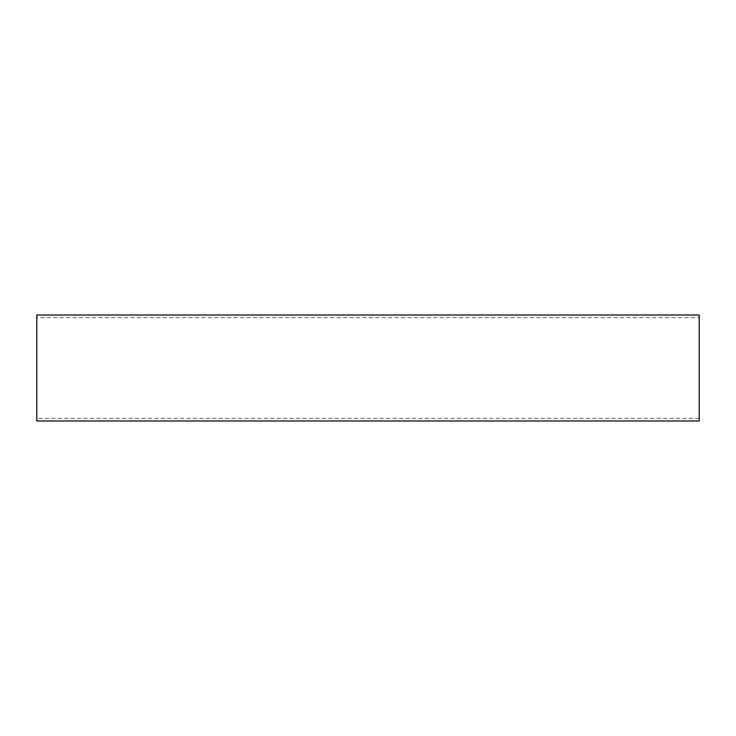 <?xml version="1.0" encoding="UTF-8"?>
<svg xmlns="http://www.w3.org/2000/svg" width="736" height="736" viewBox="0 0 736 736"><rect width="100%" height="100%" fill="white"/><g stroke="black" fill="none" stroke-linecap="round" stroke-linejoin="round"><path stroke-width="0.55" stroke-dasharray="3.68 2.76" d="M699.2 317.602L699.2 418.398L699.2 317.602L36.8 317.602L36.8 418.398L36.8 317.602M699.2 420.992L699.2 315.008M36.8 420.992L36.8 315.008M699.2 418.398L36.8 418.398"/><path stroke-width="1.1" d="M699.2 315.008L699.2 420.992L36.8 420.992L36.8 315.008L699.2 315.008"/></g></svg>

